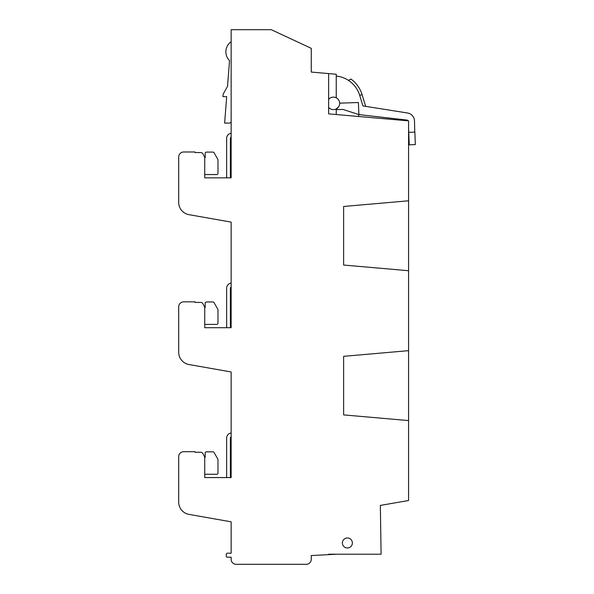 <?xml version="1.0" encoding="UTF-8"?>
<svg xmlns="http://www.w3.org/2000/svg" width="594" height="594" viewBox="0 0 594 594"><rect width="100%" height="100%" fill="white"/><g stroke="black" fill="none" stroke-linecap="round" stroke-linejoin="round"><path stroke-width="0.89" d="M328.645 554.64L328.645 554.209L381.096 554.209L380.346 505.412L408.575 500.512L408.575 420.589L343.629 414.902L343.629 356.333L408.575 350.653L408.575 270.723L343.629 265.043L343.629 206.474L408.575 200.794L408.575 120.864L328.645 113.87L328.645 73.589L311.263 72.067L311.263 48.337L271.287 29.7L231.14 29.7L231.14 177.851L204.73 177.851L204.73 157.299L202.933 153.883A2.495 2.495 0 0 0 200.72 152.554L195.077 152.554L195.077 151.99L183.68 151.99A4.997 4.997 0 0 0 178.69 156.987L178.69 202.376A12.489 12.489 0 0 0 189.011 214.672L231.14 222.104L231.14 327.71L204.73 327.71L204.73 307.157L202.933 303.749A2.495 2.495 0 0 0 200.72 302.413L195.077 302.413L195.077 301.849L183.68 301.849A4.997 4.997 0 0 0 178.69 306.846L178.69 352.235A12.489 12.489 0 0 0 189.011 364.538L231.14 371.963L231.14 477.569L204.73 477.569L204.73 457.016L202.933 453.608A2.495 2.495 0 0 0 200.72 452.272L195.077 452.272L195.077 451.707L183.68 451.707A4.997 4.997 0 0 0 178.69 456.704L178.69 502.093A12.489 12.489 0 0 0 189.011 514.397L231.14 521.822L231.14 553.214L227.487 553.214A1.247 1.247 0 0 0 226.24 554.462L226.24 555.962A1.247 1.247 0 0 0 227.487 557.209L231.14 557.209L231.14 559.303A4.997 4.997 0 0 0 236.137 564.3L306.266 564.3A4.997 4.997 0 0 0 311.263 559.303L311.263 555.553L336.865 554.209M347.104 537.986A4.997 4.997 0 0 1 352.368 542.693A4.997 4.997 0 0 1 347.653 547.958A4.997 4.997 0 0 1 342.389 543.25A4.997 4.997 0 0 1 347.104 537.986M230.39 327.71L230.39 288.149A1.247 1.247 22.9 0 1 231.14 287.006M226.641 327.71L226.641 288.149A4.997 4.997 22.9 0 1 231.14 283.182M408.575 270.723L408.575 200.794M408.575 350.653L408.575 420.589M328.645 73.589L336.241 74.25L336.241 97.81A6.244 6.244 0 0 1 339.664 103.163L358.382 102.51L358.91 114.59L407.142 120.092A1.247 1.247 0 0 1 408.145 120.827M408.575 128.653L408.731 132.328L414.879 132.113L415.31 144.594L409.273 144.81L408.731 132.328M359.697 95.352L362.08 94.617A29.975 29.975 0 0 0 350.957 79.076L348.975 80.108L348.982 80.739A27.473 27.473 0 0 0 348.93 80.702A27.473 27.473 0 0 0 336.241 76.054A27.473 27.473 0 0 1 359.697 95.352L362.927 105.925L407.529 112.994A8.249 8.249 0 0 1 414.486 120.924L414.775 132.12M217.983 473.017L217.983 459.637L217.983 473.017A1.247 1.247 100.5 0 1 216.736 474.272L204.73 474.272M217.812 459.014L214.026 452.45L217.812 459.014A1.247 1.247 100.5 0 1 217.983 459.637M212.942 451.826L206.437 451.826L212.942 451.826A1.247 1.247 100.5 0 1 214.026 452.45M206.437 451.826A1.247 1.247 100.5 0 0 205.182 453.074L205.182 457.313L204.73 457.313M205.182 453.074L205.182 457.313M226.641 477.569L226.641 438.008A4.997 4.997 22.9 0 1 231.14 433.041M230.39 477.569L230.39 438.008A1.247 1.247 22.9 0 1 231.14 436.865M226.641 177.851L226.641 138.291A4.997 4.997 22.9 0 1 231.14 133.323M230.39 177.851L230.39 138.291A1.247 1.247 22.9 0 1 231.14 137.147M231.14 122.052A2.495 2.495 0 0 1 229.106 123.099L224.621 123.099L226.708 96.629L222.95 96.629L223.144 94.149L227.509 86.434L229.544 60.618A12.37 12.37 0 0 1 231.14 41.699M336.241 114.538L336.241 108.954L338.773 106.601M358.62 114.501L358.62 116.498M217.983 323.158L217.983 309.778L217.983 323.158A1.247 1.247 100.5 0 1 216.736 324.406L204.73 324.406M217.812 309.155L214.026 302.591L217.812 309.155A1.247 1.247 100.5 0 1 217.983 309.778M214.026 302.591A1.247 1.247 100.5 0 0 212.942 301.967L206.437 301.967A1.247 1.247 100.5 0 0 205.182 303.215L205.182 307.454L204.73 307.454M205.182 303.215L205.182 307.454M217.983 173.3L217.983 159.92L217.983 173.3A1.247 1.247 100.5 0 1 216.736 174.547L204.73 174.547M217.812 159.296L214.026 152.725L217.812 159.296A1.247 1.247 100.5 0 1 217.983 159.92M212.942 152.101L206.437 152.101L212.942 152.101A1.247 1.247 100.5 0 1 214.026 152.725M206.437 152.101A1.247 1.247 100.5 0 0 205.182 153.356L205.182 157.596L204.73 157.596M205.182 153.356L205.182 157.596M328.645 99.354A6.244 6.244 0 0 1 339.59 104.358A6.244 6.244 0 0 1 328.645 107.403M339.59 104.358L339.664 103.163M343.065 109.459L358.91 114.59L343.065 109.459L336.241 109.578M362.08 94.617L365.674 106.363"/></g></svg>
